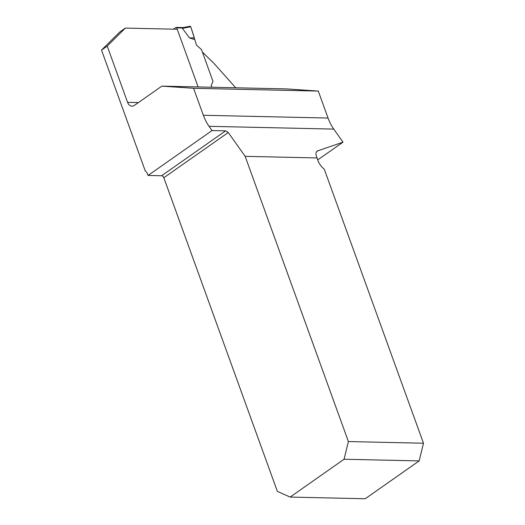 <?xml version="1.0" encoding="UTF-8"?>
<svg xmlns="http://www.w3.org/2000/svg" width="525" height="525" viewBox="0 0 525 525"><rect width="100%" height="100%" fill="white"/><g stroke="black" fill="none" stroke-linecap="round" stroke-linejoin="round"><path stroke-width="0.79" d="M203.346 115.27L193.581 88.292L161.851 86.126L134.4 105.387A7.009 5.086 91.3 0 1 131.992 106.155A7.009 5.086 91.3 0 1 127.588 102.349L107.225 46.102L101.522 50.098L145.248 170.881A7.009 5.086 91.3 0 1 147.538 173.998L148.063 175.448L212.048 130.554L209.048 126.315A44.678 32.425 91.3 0 1 203.346 115.27L328.053 118.046L318.288 91.074L193.581 88.292M161.851 86.126L286.558 88.909L318.288 91.074M317.691 159.941L343.022 142.17L333.756 129.097A44.678 32.425 91.3 0 1 328.053 118.046M107.225 46.102L125.357 28.094L177.233 29.249L198.115 86.933L176.741 27.891L182.634 28.022L182.405 28.357L189.499 37.931L194.467 39.5L194.335 37.872L190.746 26.749L182.405 28.357M125.357 28.094L119.654 32.097L101.522 50.098M148.063 175.448L161.615 175.75A2.192 1.332 -125.1 0 1 163.826 177.732L277.371 491.387L290.148 497.077L365.229 498.75L419.16 460.911L423.478 443.225L324.299 169.247A13.138 7.973 -125.1 0 1 317.133 157.94L245.149 156.338L228.27 132.517L225.606 130.856L212.048 130.554M343.022 142.17L317.317 150.997C315.558 152.381 315.499 154.698 317.133 157.94M290.148 497.077L344.078 459.237L419.16 460.911M245.149 156.338L348.397 441.551L423.478 443.225M344.078 459.237L348.397 441.551M235.732 87.773L214.318 63.781L202.368 52.021L212.986 81.349L211.181 85.66L211.752 87.242L211.181 85.66L212.986 81.349L201.495 49.606L196.514 45.143L190.746 26.749L189.886 26.335L188.744 27.136M173.526 29.17L175.888 27.51A0.873 0.637 91.3 0 1 176.741 27.891M183.369 27.589L182.634 28.022M190.746 26.749L190.089 26.25L183.179 27.582M189.499 37.931L194.335 37.872M127.588 102.349L138.383 102.592M161.615 175.75L225.606 130.856M333.756 129.097L209.048 126.315M228.27 132.517L163.826 177.732M316.588 151.705L318.294 150.511M176.19 27.412L183.232 27.569"/></g></svg>
